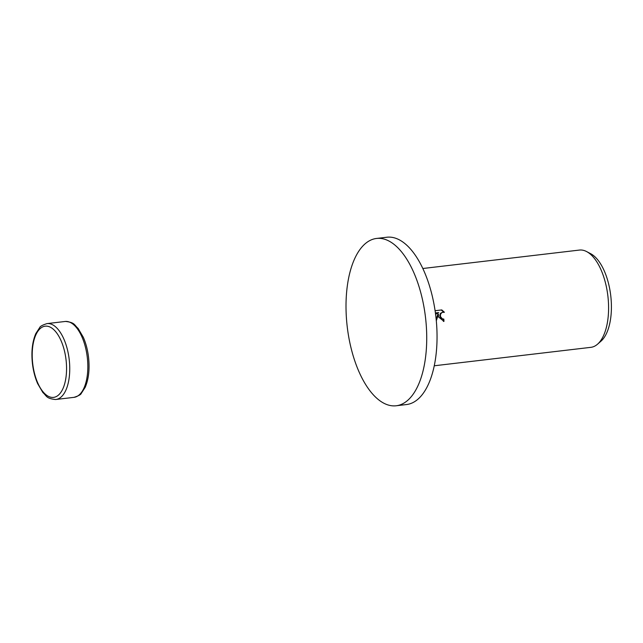 <?xml version="1.0" encoding="UTF-8"?>
<svg xmlns="http://www.w3.org/2000/svg" width="643" height="643" viewBox="0 0 643 643"><rect width="100%" height="100%" fill="white"/><g stroke="black" fill="none" stroke-linecap="round" stroke-linejoin="round"><path stroke-width="0.96" d="M396.225 405.765L406.537 404.543A84.233 39.416 -96.7 0 0 436.018 317.891A84.233 39.416 -96.7 0 0 386.837 237.235L376.525 238.457A84.233 39.416 -96.7 0 0 347.043 325.109A84.233 39.416 -96.7 0 0 396.225 405.765A84.233 39.416 -96.7 0 0 425.698 319.105A84.233 39.416 -96.7 0 0 376.525 238.457M435.086 310.714L441.789 309.926L444.417 312.273L441.837 312.474L440.423 314.564L440.511 316.678L442.376 318.856L443.815 319.065A48.972 22.915 83.3 0 1 443.975 321.371L438.47 316.919L438.422 314.097L436.308 320.825M434.266 365.779L590.853 347.341A48.972 22.915 -96.7 0 0 597.532 344.198A48.972 22.915 -96.7 0 0 607.989 296.962A48.972 22.915 -96.7 0 0 586.633 251.582A48.972 22.915 -96.7 0 0 579.399 250.071L422.813 268.509M435.584 314.266L438.687 312.586L435.415 312.972M597.532 344.198L600.972 341.192A46.256 21.645 -96.7 0 0 610.85 296.576A46.256 21.645 -96.7 0 0 590.676 253.704L586.633 251.582M443.236 319.105L440.945 318.341L439.78 315.97L440.367 313.39L443.091 312.056M443.662 312.072L441.243 309.99M443.397 321.404A47.751 22.344 -96.7 0 0 443.236 319.113M443.541 321.404L443.975 321.371M436.187 319.539L437.851 314.146L438.422 314.097M435.407 312.948L438.687 312.586M55.571 399.512A38.202 17.875 -96.7 0 0 55.917 399.472A38.202 17.875 -96.7 0 0 69.283 360.176A38.202 17.875 -96.7 0 0 47.325 323.574A38.202 17.875 -96.7 0 0 46.979 323.606L65.49 321.436C75.127 322.529 74.138 324.964 78.1 328.396L83.333 337.334C85.929 343.306 87.665 349.945 88.541 357.251C89.819 369.114 88.702 379.145 85.181 387.343L81.243 393.436C80.881 394.609 78.462 395.911 74.001 397.35A38.202 17.875 -96.7 0 0 87.368 358.047A38.202 17.875 -96.7 0 0 65.409 321.444A38.202 17.875 -96.7 0 0 65.072 321.476M66.125 360.506A35.847 16.774 -96.7 0 0 45.516 326.146A35.847 16.774 -96.7 0 0 32.648 363.062A35.847 16.774 -96.7 0 0 53.256 397.414A35.847 16.774 -96.7 0 0 66.125 360.506M46.979 323.606C42.518 325.036 40.107 326.347 39.737 327.512L35.799 333.613C32.279 341.811 31.161 351.834 32.447 363.697C33.315 371.003 35.052 377.642 37.648 383.622L42.88 392.551C46.851 395.984 45.862 398.427 55.499 399.52L74.001 397.35M443.678 319.073L443.107 319.121"/></g></svg>
